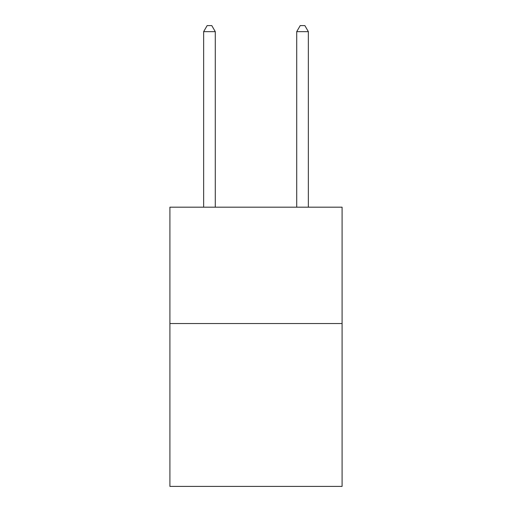 <?xml version="1.0" encoding="UTF-8"?>
<svg xmlns="http://www.w3.org/2000/svg" width="512" height="512" viewBox="0 0 512 512"><rect width="100%" height="100%" fill="white"/><g stroke="black" fill="none" stroke-linecap="round" stroke-linejoin="round"><path stroke-width="0.77" d="M342.093 323.526L342.093 486.4L169.907 486.4L169.907 207.181L342.093 207.181L342.093 323.526L169.907 323.526M215.283 207.181L215.283 31.648L203.648 31.648L203.648 207.181M203.648 31.648L207.136 25.6L211.789 25.6L215.283 31.648M308.352 207.181L308.352 31.648L296.717 31.648L296.717 207.181M296.717 31.648L300.211 25.6L304.864 25.6L308.352 31.648"/></g></svg>
